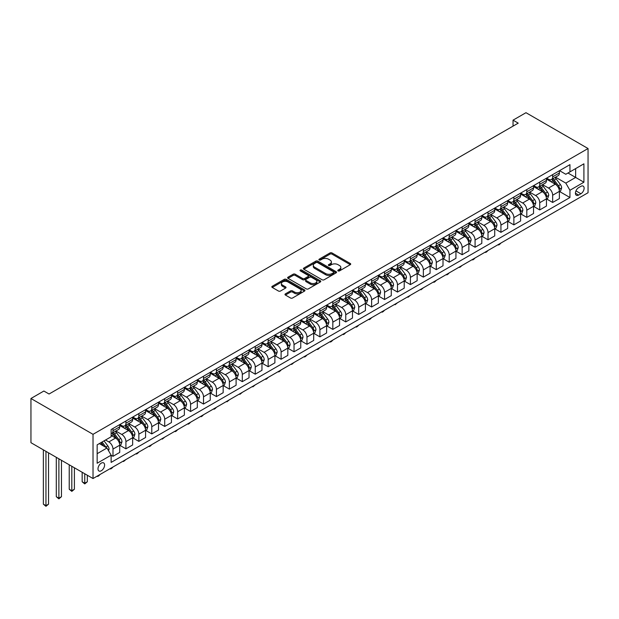 <?xml version="1.0" encoding="UTF-8"?>
<svg xmlns="http://www.w3.org/2000/svg" width="619" height="619" viewBox="0 0 619 619"><rect width="100%" height="100%" fill="white"/><g stroke="black" fill="none" stroke-linecap="round" stroke-linejoin="round"><path stroke-width="0.93" d="M338.082 270.905A1.006 0.58 0 0 0 339.506 270.905L350.292 264.669A1.439 0.828 0 0 0 350.718 264.089A1.439 0.828 0 0 0 350.292 263.501L332.016 252.947A1.439 0.828 0 0 0 329.981 252.947L319.195 259.175A1.006 0.58 0 0 0 318.901 259.585A1.006 0.58 0 0 0 319.195 259.995A1.006 0.58 0 0 0 320.619 259.995L322.012 259.191A4.596 2.654 0 0 1 328.511 259.191L330.035 260.073A4.596 2.654 0 0 1 331.382 261.945A4.596 2.654 0 0 1 330.035 263.826L328.635 264.63A1.006 0.58 0 0 0 328.341 265.04A1.006 0.58 0 0 0 328.635 265.45A1.006 0.58 0 0 0 330.059 265.45L331.459 264.646A4.596 2.654 0 0 1 337.959 264.646L339.475 265.52A4.596 2.654 0 0 1 340.821 267.4A4.596 2.654 0 0 1 339.475 269.273L338.082 270.077A1.006 0.58 0 0 0 337.788 270.495A1.006 0.58 0 0 0 338.082 270.905L338.082 270.077M101.299 470.765A4.681 2.7 120 0 0 104.356 466.641A4.681 2.7 120 0 0 103.636 462.888A4.681 2.7 120 0 0 101.299 463.12A4.681 2.7 120 0 0 98.243 467.244A4.681 2.7 120 0 0 98.955 470.997A4.681 2.7 120 0 0 101.299 470.765M285.405 293.87A1.439 0.828 0 0 0 284.988 294.458A1.439 0.828 0 0 0 285.405 295.039L290.535 298.002A1.439 0.828 0 0 0 292.563 298.002L304.548 291.085A1.439 0.828 0 0 0 304.966 290.497A1.439 0.828 0 0 0 304.548 289.909L286.264 279.362A1.439 0.828 0 0 0 284.237 279.362L272.252 286.28A1.439 0.828 0 0 0 271.834 286.86A1.439 0.828 0 0 0 272.252 287.448L278.449 291.023A1.439 0.828 0 0 0 280.477 291.023L285.607 288.067A1.439 0.828 0 0 0 286.032 287.479A1.439 0.828 0 0 0 285.607 286.891L282.535 285.119A3.838 2.221 0 0 1 281.413 283.548A3.838 2.221 0 0 1 283.781 281.498A3.838 2.221 0 0 1 287.967 281.985L300.006 288.934A3.838 2.221 0 0 1 301.128 290.497A3.838 2.221 0 0 1 298.753 292.547A3.838 2.221 0 0 1 294.567 292.067L292.563 290.907A1.439 0.828 0 0 0 290.535 290.907L285.405 293.87L285.405 295.039M588.05 148.529L525.98 112.697L513.043 120.156L518.219 123.142L49.056 394.017L43.879 391.03L30.95 398.497L93.02 434.329L588.05 148.529L588.05 192.733L93.02 478.533L93.02 434.329M322.112 279.773A1.439 0.828 0 0 0 324.147 279.773L336.125 272.847A1.439 0.828 0 0 0 336.55 272.267A1.439 0.828 0 0 0 336.125 271.679L317.849 261.125A1.439 0.828 0 0 0 315.822 261.125L303.836 268.042A1.439 0.828 0 0 0 303.418 268.631A1.439 0.828 0 0 0 303.836 269.219L322.112 279.773M300.733 271.122A1.006 0.58 0 0 1 301.755 271.261L301.755 270.07L320.34 280.794A1.439 0.828 0 0 1 320.758 281.382A1.439 0.828 0 0 1 320.34 281.97L308.355 288.887A1.439 0.828 0 0 1 306.32 288.887L288.044 278.333L288.044 277.157A1.439 0.828 0 0 0 287.626 277.745A1.439 0.828 0 0 0 288.044 278.333M288.044 277.157L293.174 274.202A1.439 0.828 0 0 1 295.201 274.202L302.614 278.48A1.439 0.828 0 0 0 304.649 278.48L308.053 276.515A1.439 0.828 0 0 0 308.471 275.927A1.439 0.828 0 0 0 308.053 275.347L300.331 270.89A1.006 0.58 0 0 1 300.037 270.48A1.006 0.58 0 0 1 300.656 269.938A1.006 0.58 0 0 1 301.755 270.07M580.908 186.342L578.633 187.65A4.534 2.615 120 0 0 575.67 191.65A4.534 2.615 120 0 0 576.366 195.287A4.534 2.615 120 0 0 578.633 195.062L580.908 193.747A4.534 2.615 120 0 0 583.872 189.747A4.534 2.615 120 0 0 583.183 186.118A4.534 2.615 120 0 0 580.908 186.342M559.545 170.658L565.805 174.272L569.944 171.881L569.944 164.654L111.126 429.555L111.126 436.782L97.16 444.844L97.16 463.244L111.126 455.174L111.126 462.408L569.944 197.507L569.944 190.281L565.805 183.116L555.522 177.173M569.944 171.881L583.91 163.818L583.91 182.218L569.944 190.281M30.95 398.497L30.95 442.693L93.02 478.533M513.043 120.156L513.043 126.129M567.979 173.018L575.639 177.436L575.639 168.6L583.91 163.818M565.805 183.116L575.639 177.436L583.91 182.218M97.16 453.681L106.986 448.009L99.334 443.591M111.126 455.236L112.991 456.311L112.991 449.084A5.85 3.381 -120 0 0 108.851 441.92L105.54 440.008M112.991 456.311L119.715 452.427L119.715 445.2A5.85 3.381 -120 0 0 115.575 438.035L111.126 435.466M119.869 445.355L125.92 448.845L125.92 441.618A5.85 3.381 -120 0 0 121.781 434.453L115.838 431.025M125.92 448.845L132.644 444.96L132.644 437.734A5.85 3.381 -120 0 0 128.504 430.569L119.715 425.493M132.799 437.888L138.849 441.378L138.849 434.151A5.85 3.381 -120 0 0 134.718 426.986L128.775 423.558M138.849 441.378L145.573 437.501L145.573 430.275A5.85 3.381 -120 0 0 141.442 423.102L132.644 418.026M145.736 430.422L151.787 433.911L151.787 426.684A5.85 3.381 -120 0 0 147.647 419.52L141.705 416.092M151.787 433.911L158.51 430.035L158.51 422.808A5.85 3.381 -120 0 0 154.371 415.635L145.573 410.559M158.665 422.955L164.716 426.445L164.716 419.218A5.85 3.381 -120 0 0 160.576 412.053L154.634 408.625M164.716 426.445L171.44 422.568L171.44 415.341A5.85 3.381 -120 0 0 167.3 408.169L158.51 403.093M171.595 415.488L177.645 418.986L177.645 411.759A5.85 3.381 -120 0 0 173.513 404.586L167.571 401.158M177.645 418.986L184.369 415.101L184.369 407.875A5.85 3.381 -120 0 0 180.237 400.702L171.44 395.626M184.524 408.022L190.582 411.519L190.582 404.292A5.85 3.381 -120 0 0 186.443 397.119L180.5 393.692M190.582 411.519L197.306 407.635L197.306 400.408A5.85 3.381 -120 0 0 193.167 393.235L184.369 388.159M197.461 400.555L203.512 404.052L203.512 396.825A5.85 3.381 -120 0 0 199.372 389.653L193.43 386.225M203.512 404.052L210.236 400.168L210.236 392.941A5.85 3.381 -120 0 0 206.096 385.776L197.306 380.693M210.39 393.088L216.441 396.586L216.441 389.359A5.85 3.381 -120 0 0 212.302 382.186L206.367 378.758M216.441 396.586L223.165 392.701L223.165 385.475A5.85 3.381 -120 0 0 219.033 378.31L210.236 373.234M223.32 385.622L229.378 389.119L229.378 381.892A5.85 3.381 -120 0 0 225.239 374.719L219.296 371.292M229.378 389.119L236.102 385.235L236.102 378.008A5.85 3.381 -120 0 0 231.963 370.843L223.165 365.767M236.257 378.155L242.308 381.652L242.308 374.425A5.85 3.381 -120 0 0 238.168 367.26L232.226 363.825M242.308 381.652L249.031 377.768L249.031 370.541A5.85 3.381 -120 0 0 244.892 363.376L236.102 358.3M249.186 370.688L255.237 374.186L255.237 366.959A5.85 3.381 -120 0 0 251.097 359.794L245.155 356.358M255.237 374.186L261.961 370.301L261.961 363.074A5.85 3.381 -120 0 0 257.821 355.91L249.031 350.834M262.116 363.229L268.166 366.719L268.166 359.492A5.85 3.381 -120 0 0 264.034 352.327L258.092 348.892M268.166 366.719L274.898 362.835L274.898 355.608A5.85 3.381 -120 0 0 270.758 348.443L261.961 343.367M275.053 355.763L281.103 359.252L281.103 352.025A5.85 3.381 -120 0 0 276.964 344.86L271.021 341.425M281.103 359.252L287.827 355.368L287.827 348.141A5.85 3.381 -120 0 0 283.688 340.976L274.898 335.9M287.982 348.296L294.033 351.785L294.033 344.559A5.85 3.381 -120 0 0 289.893 337.394L283.951 333.966M294.033 351.785L300.757 347.909L300.757 340.674A5.85 3.381 -120 0 0 296.617 333.509L287.827 328.434M300.911 340.829L306.962 344.319L306.962 337.092A5.85 3.381 -120 0 0 302.83 329.927L296.888 326.499M306.962 344.319L313.694 340.442L313.694 333.215A5.85 3.381 -120 0 0 309.554 326.043L300.757 320.967M313.848 333.362L319.899 336.852L319.899 329.625A5.85 3.381 -120 0 0 315.76 322.46L309.817 319.033M319.899 336.852L326.623 332.976L326.623 325.749A5.85 3.381 -120 0 0 322.484 318.576L313.694 313.5M326.778 325.896L332.829 329.393L332.829 322.159A5.85 3.381 -120 0 0 328.689 314.994L322.747 311.566M332.829 329.393L339.552 325.509L339.552 318.282A5.85 3.381 -120 0 0 335.413 311.109L326.623 306.034M339.707 318.429L345.758 321.926L345.758 314.7A5.85 3.381 -120 0 0 341.626 307.527L335.684 304.099M345.758 321.926L352.482 318.042L352.482 310.815A5.85 3.381 -120 0 0 348.35 303.643L339.552 298.567M352.637 310.962L358.695 314.46L358.695 307.233A5.85 3.381 -120 0 0 354.555 300.06L348.613 296.633M358.695 314.46L365.419 310.576L365.419 303.349A5.85 3.381 -120 0 0 361.279 296.184L352.482 291.1M365.574 303.496L371.624 306.993L371.624 299.766A5.85 3.381 -120 0 0 367.485 292.594L361.542 289.166M371.624 306.993L378.348 303.109L378.348 295.882A5.85 3.381 -120 0 0 374.209 288.717L365.419 283.634M378.503 296.029L384.554 299.526L384.554 292.3A5.85 3.381 -120 0 0 380.414 285.127L374.48 281.699M384.554 299.526L391.278 295.642L391.278 288.415A5.85 3.381 -120 0 0 387.146 281.25L378.348 276.175M391.432 288.562L397.491 292.06L397.491 284.833A5.85 3.381 -120 0 0 393.351 277.668L387.409 274.232M397.491 292.06L404.215 288.175L404.215 280.949A5.85 3.381 -120 0 0 400.075 273.784L391.278 268.708M404.369 281.096L410.42 284.593L410.42 277.366A5.85 3.381 -120 0 0 406.281 270.201L400.338 266.766M410.42 284.593L417.144 280.709L417.144 273.482A5.85 3.381 -120 0 0 413.005 266.317L404.215 261.241M417.299 273.629L423.35 277.126L423.35 269.899A5.85 3.381 -120 0 0 419.21 262.735L413.268 259.299M423.35 277.126L430.073 273.242L430.073 266.015A5.85 3.381 -120 0 0 425.934 258.85L417.144 253.775M430.228 266.17L436.287 269.66L436.287 262.433A5.85 3.381 -120 0 0 432.147 255.268L426.205 251.832M436.287 269.66L443.011 265.775L443.011 258.549A5.85 3.381 -120 0 0 438.871 251.384L430.073 246.308M443.165 258.703L449.216 262.193L449.216 254.966A5.85 3.381 -120 0 0 445.076 247.801L439.134 244.366M449.216 262.193L455.94 258.309L455.94 251.082A5.85 3.381 -120 0 0 451.8 243.917L443.011 238.841M456.095 251.237L462.145 254.726L462.145 247.499A5.85 3.381 -120 0 0 458.006 240.334L452.063 236.907M462.145 254.726L468.869 250.85L468.869 243.615A5.85 3.381 -120 0 0 464.73 236.45L455.94 231.374M469.024 243.77L475.075 247.26L475.075 240.033A5.85 3.381 -120 0 0 470.943 232.868L465.001 229.44M475.075 247.26L481.806 243.383L481.806 236.156A5.85 3.381 -120 0 0 477.667 228.984L468.869 223.908M481.961 236.303L488.012 239.793L488.012 232.566A5.85 3.381 -120 0 0 483.872 225.401L477.93 221.973M488.012 239.793L494.736 235.916L494.736 228.69A5.85 3.381 -120 0 0 490.596 221.517L481.806 216.441M494.891 228.837L500.941 232.334L500.941 225.099A5.85 3.381 -120 0 0 496.802 217.934L490.859 214.507M500.941 232.334L507.665 228.45L507.665 221.223A5.85 3.381 -120 0 0 503.526 214.05L494.736 208.974M507.82 221.37L513.871 224.867L513.871 217.64A5.85 3.381 -120 0 0 509.739 210.468L503.796 207.04M513.871 224.867L520.594 220.983L520.594 213.756A5.85 3.381 -120 0 0 516.463 206.584L507.665 201.508M520.757 213.903L526.808 217.401L526.808 210.174A5.85 3.381 -120 0 0 522.668 203.001L516.726 199.573M526.808 217.401L533.532 213.516L533.532 206.289A5.85 3.381 -120 0 0 529.392 199.125L520.594 194.041M533.686 206.437L539.737 209.934L539.737 202.707A5.85 3.381 -120 0 0 535.597 195.534L529.655 192.107M539.737 209.934L546.461 206.05L546.461 198.823A5.85 3.381 -120 0 0 542.321 191.658L533.532 186.574M546.616 198.97L552.666 202.467L552.666 195.24A5.85 3.381 -120 0 0 548.527 188.068L542.592 184.64M552.666 202.467L559.39 198.583L559.39 191.356A5.85 3.381 -120 0 0 555.258 184.191L546.461 179.115M546.616 178.125L548.527 179.231A5.85 3.381 -120 0 0 551.459 179.518A5.85 3.381 -120 0 0 552.666 176.841L552.666 174.635M533.686 185.592L535.597 186.698A5.85 3.381 -120 0 0 538.522 186.984A5.85 3.381 -120 0 0 539.737 184.307L539.737 182.094M520.749 193.058L522.668 194.165A5.85 3.381 -120 0 0 525.593 194.451A5.85 3.381 -120 0 0 526.808 191.774L526.808 189.561M507.82 200.525L509.739 201.632A5.85 3.381 -120 0 0 512.664 201.918A5.85 3.381 -120 0 0 513.871 199.241L513.871 197.028M494.891 207.992L496.802 209.098A5.85 3.381 -120 0 0 499.726 209.384A5.85 3.381 -120 0 0 500.941 206.707L500.941 204.494M481.961 215.458L483.872 216.565A5.85 3.381 -120 0 0 486.797 216.851A5.85 3.381 -120 0 0 488.012 214.174L488.012 211.961M469.024 222.925L470.943 224.024A5.85 3.381 -120 0 0 473.868 224.318A5.85 3.381 -120 0 0 475.075 221.641L475.075 219.428M456.095 230.392L458.006 231.491A5.85 3.381 -120 0 0 460.931 231.785A5.85 3.381 -120 0 0 462.145 229.107L462.145 226.894M443.165 237.858L445.076 238.957A5.85 3.381 -120 0 0 448.001 239.251A5.85 3.381 -120 0 0 449.216 236.574L449.216 234.361M430.228 245.317L432.147 246.424A5.85 3.381 -120 0 0 435.072 246.718A5.85 3.381 -120 0 0 436.287 244.033L436.287 241.828M417.299 252.784L419.21 253.891A5.85 3.381 -120 0 0 422.143 254.185A5.85 3.381 -120 0 0 423.35 251.5L423.35 249.295M404.369 260.251L406.281 261.357A5.85 3.381 -120 0 0 409.205 261.651A5.85 3.381 -120 0 0 410.42 258.966L410.42 256.761M391.432 267.718L393.351 268.824A5.85 3.381 -120 0 0 396.276 269.11A5.85 3.381 -120 0 0 397.491 266.433L397.491 264.228M378.503 275.184L380.414 276.291A5.85 3.381 -120 0 0 383.347 276.577A5.85 3.381 -120 0 0 384.554 273.9L384.554 271.695M365.574 282.651L367.485 283.757A5.85 3.381 -120 0 0 370.41 284.044A5.85 3.381 -120 0 0 371.624 281.366L371.624 279.154M352.637 290.118L354.555 291.224A5.85 3.381 -120 0 0 357.48 291.51A5.85 3.381 -120 0 0 358.695 288.833L358.695 286.62M339.707 297.584L341.626 298.691A5.85 3.381 -120 0 0 344.551 298.977A5.85 3.381 -120 0 0 345.758 296.3L345.758 294.087M326.778 305.051L328.689 306.157A5.85 3.381 -120 0 0 331.614 306.444A5.85 3.381 -120 0 0 332.829 303.767L332.829 301.554M313.848 312.518L315.76 313.624A5.85 3.381 -120 0 0 318.684 313.91A5.85 3.381 -120 0 0 319.899 311.233L319.899 309.02M300.911 319.984L302.83 321.083A5.85 3.381 -120 0 0 305.755 321.377A5.85 3.381 -120 0 0 306.962 318.7L306.962 316.487M287.982 327.451L289.893 328.55A5.85 3.381 -120 0 0 292.818 328.844A5.85 3.381 -120 0 0 294.033 326.167L294.033 323.954M275.053 334.91L276.964 336.016A5.85 3.381 -120 0 0 279.889 336.31A5.85 3.381 -120 0 0 281.103 333.633L281.103 331.42M262.116 342.377L264.034 343.483A5.85 3.381 -120 0 0 266.959 343.777A5.85 3.381 -120 0 0 268.166 341.092L268.166 338.887M249.186 349.843L251.097 350.95A5.85 3.381 -120 0 0 254.03 351.244A5.85 3.381 -120 0 0 255.237 348.559L255.237 346.354M236.257 357.31L238.168 358.416A5.85 3.381 -120 0 0 241.093 358.711A5.85 3.381 -120 0 0 242.308 356.026L242.308 353.82M223.32 364.777L225.239 365.883A5.85 3.381 -120 0 0 228.163 366.169A5.85 3.381 -120 0 0 229.378 363.492L229.378 361.287M210.39 372.243L212.302 373.35A5.85 3.381 -120 0 0 215.234 373.636A5.85 3.381 -120 0 0 216.441 370.959L216.441 368.754M197.461 379.71L199.372 380.817A5.85 3.381 -120 0 0 202.297 381.103A5.85 3.381 -120 0 0 203.512 378.426L203.512 376.213M184.524 387.177L186.443 388.283A5.85 3.381 -120 0 0 189.368 388.57A5.85 3.381 -120 0 0 190.582 385.892L190.582 383.679M171.595 394.643L173.513 395.75A5.85 3.381 -120 0 0 176.438 396.036A5.85 3.381 -120 0 0 177.645 393.359L177.645 391.146M158.665 402.11L160.576 403.217A5.85 3.381 -120 0 0 163.501 403.503A5.85 3.381 -120 0 0 164.716 400.826L164.716 398.613M145.736 409.577L147.647 410.683A5.85 3.381 -120 0 0 150.572 410.97A5.85 3.381 -120 0 0 151.787 408.292L151.787 406.079M132.799 417.044L134.718 418.142A5.85 3.381 -120 0 0 137.642 418.436A5.85 3.381 -120 0 0 138.849 415.759L138.849 413.546M119.869 424.51L121.781 425.609A5.85 3.381 -120 0 0 124.705 425.903A5.85 3.381 -120 0 0 125.92 423.226L125.92 421.013M559.545 191.503L569.944 197.507M551.459 179.518L558.183 175.641A5.85 3.381 -120 0 0 559.39 172.956L559.39 170.751M538.522 186.984L545.246 183.108A5.85 3.381 -120 0 0 546.461 180.423L546.461 178.218M525.593 194.451L532.317 190.575A5.85 3.381 -120 0 0 533.532 187.89L533.532 185.685M512.664 201.918L519.387 198.034A5.85 3.381 -120 0 0 520.594 195.356L520.594 193.151M499.726 209.384L506.45 205.5A5.85 3.381 -120 0 0 507.665 202.823L507.665 200.61M486.797 216.851L493.521 212.967A5.85 3.381 -120 0 0 494.736 210.29L494.736 208.077M473.868 224.318L480.592 220.434A5.85 3.381 -120 0 0 481.806 217.756L481.806 215.544M460.931 231.785L467.662 227.9A5.85 3.381 -120 0 0 468.869 225.223L468.869 223.01M448.001 239.251L454.725 235.367A5.85 3.381 -120 0 0 455.94 232.69L455.94 230.477M435.072 246.718L441.796 242.834A5.85 3.381 -120 0 0 443.011 240.157L443.011 237.944M422.143 254.185L428.866 250.3A5.85 3.381 -120 0 0 430.073 247.623L430.073 245.41M409.205 261.651L415.929 257.767A5.85 3.381 -120 0 0 417.144 255.09L417.144 252.877M396.276 269.11L403 265.234A5.85 3.381 -120 0 0 404.215 262.549L404.215 260.344M383.347 276.577L390.071 272.7A5.85 3.381 -120 0 0 391.278 270.016L391.278 267.81M370.41 284.044L377.133 280.167A5.85 3.381 -120 0 0 378.348 277.482L378.348 275.277M357.48 291.51L364.204 287.626A5.85 3.381 -120 0 0 365.419 284.949L365.419 282.744M344.551 298.977L351.275 295.093A5.85 3.381 -120 0 0 352.482 292.416L352.482 290.21M331.614 306.444L338.338 302.559A5.85 3.381 -120 0 0 339.552 299.882L339.552 297.669M318.684 313.91L325.408 310.026A5.85 3.381 -120 0 0 326.623 307.349L326.623 305.136M305.755 321.377L312.479 317.493A5.85 3.381 -120 0 0 313.694 314.816L313.694 312.603M292.818 328.844L299.55 324.96A5.85 3.381 -120 0 0 300.757 322.282L300.757 320.069M279.889 336.31L286.612 332.426A5.85 3.381 -120 0 0 287.827 329.749L287.827 327.536M266.959 343.777L273.683 339.893A5.85 3.381 -120 0 0 274.898 337.216L274.898 335.003M254.03 351.244L260.754 347.36A5.85 3.381 -120 0 0 261.961 344.682L261.961 342.469M241.093 358.711L247.817 354.826A5.85 3.381 -120 0 0 249.031 352.149L249.031 349.936M228.163 366.169L234.887 362.293A5.85 3.381 -120 0 0 236.102 359.608L236.102 357.403M215.234 373.636L221.958 369.76A5.85 3.381 -120 0 0 223.165 367.075L223.165 364.87M202.297 381.103L209.021 377.226A5.85 3.381 -120 0 0 210.236 374.541L210.236 372.336M189.368 388.57L196.091 384.685A5.85 3.381 -120 0 0 197.306 382.008L197.306 379.803M176.438 396.036L183.162 392.152A5.85 3.381 -120 0 0 184.369 389.475L184.369 387.27M163.501 403.503L170.225 399.619A5.85 3.381 -120 0 0 171.44 396.941L171.44 394.729M150.572 410.97L157.296 407.085A5.85 3.381 -120 0 0 158.51 404.408L158.51 402.195M137.642 418.436L144.366 414.552A5.85 3.381 -120 0 0 145.573 411.875L145.573 409.662M124.705 425.903L131.437 422.019A5.85 3.381 -120 0 0 132.644 419.342L132.644 417.129M111.126 433.602A5.85 3.381 -120 0 0 111.776 433.37L118.5 429.485A5.85 3.381 -120 0 0 119.715 426.808L119.715 424.595M111.776 433.37A5.85 3.381 -120 0 0 112.991 430.692L112.991 428.48M106.986 448.009L111.126 455.174M338.485 271.045L339.475 270.472A4.596 2.654 0 0 0 340.821 268.592L340.821 267.4M331.382 261.945L331.382 263.145A4.596 2.654 0 0 1 330.035 265.017L329.037 265.59M350.277 264.684L332.016 254.138A1.439 0.828 0 0 0 329.981 254.138L319.597 260.142M336.125 271.679L336.125 272.847L317.849 262.317A1.439 0.828 0 0 0 315.822 262.317L303.852 269.226L303.836 268.042M333.587 272.677A1.006 0.58 0 0 0 333.881 272.267A1.006 0.58 0 0 0 333.587 271.857L317.547 262.595A1.006 0.58 0 0 0 316.123 262.595L314.653 263.439A4.596 2.654 0 0 0 313.307 265.319A4.596 2.654 0 0 0 314.653 267.191L325.617 273.528A4.596 2.654 0 0 0 332.117 273.528L333.587 272.677L333.587 273.869A1.006 0.58 0 0 0 333.881 273.459L333.881 272.267M313.307 265.319L313.307 266.51A4.596 2.654 0 0 0 314.653 268.391L314.653 267.191M333.587 273.869L332.117 274.72A4.596 2.654 0 0 1 325.617 274.72L314.653 268.391M288.067 278.341L293.174 275.393L293.174 274.202M308.471 275.927L308.471 277.126A1.439 0.828 0 0 1 308.053 277.707L304.649 279.672A1.439 0.828 0 0 1 302.614 279.672L295.201 275.393A1.439 0.828 0 0 0 293.174 275.393M301.755 271.261L320.317 281.978M310.312 282.922A3.838 2.221 0 0 0 314.498 283.401A3.838 2.221 0 0 0 316.866 281.351A3.838 2.221 0 0 0 315.744 279.78L311.504 277.335A1.439 0.828 0 0 0 309.469 277.335L306.072 279.301A1.439 0.828 0 0 0 305.647 279.889A1.439 0.828 0 0 0 306.072 280.477L310.312 282.922L310.312 284.113A3.838 2.221 0 0 0 314.498 284.593A3.838 2.221 0 0 0 316.866 282.55L316.866 281.351M305.647 279.889L305.647 281.08A1.439 0.828 0 0 0 306.072 281.668L306.072 280.477M310.312 284.113L306.072 281.668M301.128 290.497L301.128 291.696A3.838 2.221 0 0 1 298.753 293.739A3.838 2.221 0 0 1 294.567 293.259L292.563 292.106A1.439 0.828 0 0 0 290.535 292.106L285.421 295.054M281.413 283.548L281.413 284.748A3.838 2.221 0 0 0 282.535 286.311L282.535 285.119M285.607 286.891L285.607 288.067L282.535 286.311M304.525 291.092L286.264 280.554A1.439 0.828 0 0 0 284.237 280.554L272.275 287.464M559.39 191.596L560.636 190.876L561.665 187.89A3.876 2.236 -120 0 0 560.435 184.594L556.202 178.945A11.196 6.461 -120 0 0 554.98 177.483M550.778 181.607A11.196 6.461 -120 0 0 548.488 179.208M559.042 189.221L559.576 188.06A3.876 2.236 -120 0 0 558.47 185.723L554.237 180.083A11.196 6.461 -120 0 0 553.015 178.62M551.978 179.224A9.293 5.362 60 0 1 553.502 180.957L557.077 185.731M551.777 179.34A11.196 6.461 60 0 1 552.999 180.802L555.808 184.547M501.011 242.981L499.595 244.397L498.566 244.992L498.047 244.698M498.566 244.397L498.566 244.992M546.461 199.063L547.707 198.343L548.736 195.356A3.876 2.236 -120 0 0 547.498 192.06L543.273 186.412A11.196 6.461 -120 0 0 542.051 184.949M537.849 189.074A11.196 6.461 -120 0 0 535.559 186.675M546.105 196.687L546.647 195.527A3.876 2.236 -120 0 0 545.532 193.19L541.308 187.549A11.196 6.461 -120 0 0 540.085 186.087M539.041 186.69A9.293 5.362 60 0 1 540.573 188.424L544.147 193.198M538.847 186.806A11.196 6.461 60 0 1 540.062 188.269L542.878 192.014M488.082 250.447L486.666 251.863L485.629 252.459L485.11 252.157M485.629 251.863L485.629 252.459M533.532 206.529L534.77 205.81L535.806 202.823A3.876 2.236 -120 0 0 534.568 199.519L530.344 193.879A11.196 6.461 -120 0 0 529.121 192.416M524.912 196.54A11.196 6.461 -120 0 0 522.622 194.142M533.176 204.154L533.71 202.986A3.876 2.236 -120 0 0 532.603 200.657L528.378 195.016A11.196 6.461 -120 0 0 527.156 193.554M526.111 194.157A9.293 5.362 60 0 1 527.636 195.89L531.218 200.664M525.91 194.265A11.196 6.461 60 0 1 527.133 195.728L529.941 199.48M475.144 257.914L473.736 259.33L472.699 259.926L472.181 259.624M472.699 259.33L472.699 259.926M520.594 213.996L521.84 213.276L522.877 210.29A3.876 2.236 -120 0 0 521.639 206.986L517.407 201.345A11.196 6.461 -120 0 0 516.184 199.883M511.983 203.999A11.196 6.461 -120 0 0 509.692 201.608M520.246 211.621L520.78 210.452A3.876 2.236 -120 0 0 519.674 208.123L515.441 202.483A11.196 6.461 -120 0 0 514.219 201.02M513.182 201.616A9.293 5.362 60 0 1 514.706 203.357L518.281 208.131M512.981 201.732A11.196 6.461 60 0 1 514.203 203.194L517.012 206.947M462.215 265.381L459.77 267.393L459.252 267.091M459.77 266.797L459.77 267.393M507.665 221.463L508.911 220.743L509.94 217.756A3.876 2.236 -120 0 0 508.702 214.453L504.477 208.812A11.196 6.461 -120 0 0 503.255 207.35M499.053 211.466A11.196 6.461 -120 0 0 496.763 209.067M507.309 219.087L507.851 217.919A3.876 2.236 -120 0 0 506.737 215.59L502.512 209.949A11.196 6.461 -120 0 0 501.289 208.487M500.253 209.083A9.293 5.362 60 0 1 501.777 210.816L505.352 215.598M500.051 209.199A11.196 6.461 60 0 1 501.274 210.661L504.083 214.414M449.286 272.847L447.87 274.263L446.833 274.859L446.314 274.557M446.833 274.263L446.833 274.859M494.736 228.929L495.974 228.21L497.011 225.223A3.876 2.236 -120 0 0 495.773 221.919L491.548 216.279A11.196 6.461 -120 0 0 490.325 214.816M486.124 218.933A11.196 6.461 -120 0 0 483.826 216.534M494.38 226.554L494.914 225.386A3.876 2.236 -120 0 0 493.807 223.057L489.583 217.416A11.196 6.461 -120 0 0 488.36 215.954M487.315 216.549A9.293 5.362 60 0 1 488.84 218.283L492.422 223.064M487.114 216.665A11.196 6.461 60 0 1 488.337 218.128L491.146 221.881M436.349 280.314L434.94 281.73L433.904 282.326L433.385 282.024M433.904 281.722L433.904 282.326M481.806 236.388L483.044 235.677L484.081 232.69A3.876 2.236 -120 0 0 482.843 229.386L478.611 223.745A11.196 6.461 -120 0 0 477.396 222.283M473.187 226.399A11.196 6.461 -120 0 0 470.897 224.001M481.45 234.021L481.984 232.852A3.876 2.236 -120 0 0 480.878 230.523L476.645 224.883A11.196 6.461 -120 0 0 475.431 223.413M474.386 224.016A9.293 5.362 60 0 1 475.91 225.749L479.485 230.523M474.185 224.132A11.196 6.461 60 0 1 475.407 225.595L478.216 229.347M423.419 287.781L420.974 289.793L420.456 289.491M420.974 289.189L420.974 289.793M468.869 243.855L470.115 243.143L471.144 240.157A3.876 2.236 -120 0 0 469.906 236.853L465.681 231.212A11.196 6.461 -120 0 0 464.459 229.75M460.257 233.866A11.196 6.461 -120 0 0 457.967 231.467M468.521 241.48L469.055 240.319A3.876 2.236 -120 0 0 467.941 237.99L463.716 232.342A11.196 6.461 -120 0 0 462.494 230.879M461.457 231.483A9.293 5.362 60 0 1 462.981 233.216L466.556 237.99M461.256 231.599A11.196 6.461 60 0 1 462.478 233.061L465.287 236.814M410.49 295.248L408.037 297.259L407.519 296.958M408.037 296.656L408.037 297.259M455.94 251.322L457.178 250.61L458.215 247.623A3.876 2.236 -120 0 0 456.977 244.319L452.752 238.679A11.196 6.461 -120 0 0 451.53 237.216M447.328 241.333A11.196 6.461 -120 0 0 445.03 238.934M455.584 248.946L456.118 247.786A3.876 2.236 -120 0 0 455.011 245.457L450.787 239.808A11.196 6.461 -120 0 0 449.564 238.346M448.52 238.949A9.293 5.362 60 0 1 450.044 240.683L453.626 245.457M448.318 239.066A11.196 6.461 60 0 1 449.541 240.528L452.35 244.281M397.553 302.714L395.108 304.726L394.589 304.424M395.108 304.122L395.108 304.726M443.011 258.788L444.249 258.077L445.285 255.09A3.876 2.236 -120 0 0 444.047 251.786L439.815 246.145A11.196 6.461 -120 0 0 438.6 244.683M434.391 248.799A11.196 6.461 -120 0 0 432.101 246.401M442.655 256.413L443.189 255.252A3.876 2.236 -120 0 0 442.082 252.923L437.85 247.275A11.196 6.461 -120 0 0 436.635 245.813M435.59 246.416A9.293 5.362 60 0 1 437.115 248.149L440.689 252.923M435.389 246.532A11.196 6.461 60 0 1 436.612 247.995L439.42 251.747M384.623 310.173L383.207 311.589L382.178 312.185L381.66 311.891M382.178 311.589L382.178 312.185M430.073 266.255L431.319 265.536L432.348 262.549A3.876 2.236 -120 0 0 431.11 259.253L426.886 253.612A11.196 6.461 -120 0 0 425.663 252.15M421.462 256.266A11.196 6.461 -120 0 0 419.171 253.867M429.725 263.88L430.259 262.719A3.876 2.236 -120 0 0 429.145 260.382L424.92 254.742A11.196 6.461 -120 0 0 423.698 253.279M422.661 253.883A9.293 5.362 60 0 1 424.185 255.616L427.76 260.39M422.46 253.999A11.196 6.461 60 0 1 423.682 255.461L426.491 259.214M371.694 317.64L370.278 319.056L369.241 319.652L368.723 319.358M369.241 319.056L369.241 319.652M417.144 273.722L418.382 273.002L419.419 270.016A3.876 2.236 -120 0 0 418.181 266.719L413.956 261.071A11.196 6.461 -120 0 0 412.734 259.609M408.532 263.733A11.196 6.461 -120 0 0 406.242 261.334M416.788 271.346L417.33 270.186A3.876 2.236 -120 0 0 416.216 267.849L411.991 262.208A11.196 6.461 -120 0 0 410.768 260.746M409.724 261.35A9.293 5.362 60 0 1 411.248 263.083L414.831 267.857M409.53 261.466A11.196 6.461 60 0 1 410.745 262.928L413.562 266.681M358.765 325.107L357.349 326.523L356.312 327.118L355.793 326.824M356.312 326.523L356.312 327.118M404.215 281.188L405.453 280.469L406.49 277.482A3.876 2.236 -120 0 0 405.252 274.186L401.027 268.538A11.196 6.461 -120 0 0 399.804 267.075M395.595 271.199A11.196 6.461 -120 0 0 393.305 268.801M403.859 278.813L404.393 277.652A3.876 2.236 -120 0 0 403.286 275.316L399.062 269.675A11.196 6.461 -120 0 0 397.839 268.213M396.794 268.816A9.293 5.362 60 0 1 398.319 270.549L401.893 275.323M396.593 268.932A11.196 6.461 60 0 1 397.816 270.395L400.625 274.147M345.828 332.573L344.419 333.989L343.383 334.585L342.864 334.291M343.383 333.989L343.383 334.585M391.278 288.655L392.523 287.936L393.552 284.949A3.876 2.236 -120 0 0 392.322 281.653L388.09 276.004A11.196 6.461 -120 0 0 386.867 274.542M382.666 278.666A11.196 6.461 -120 0 0 380.376 276.267M390.929 286.28L391.463 285.119A3.876 2.236 -120 0 0 390.357 282.782L386.124 277.142A11.196 6.461 -120 0 0 384.902 275.679M383.865 276.283A9.293 5.362 60 0 1 385.389 278.016L388.964 282.79M383.664 276.399A11.196 6.461 60 0 1 384.886 277.861L387.695 281.606M332.898 340.04L331.482 341.456L330.453 342.052L329.935 341.758M330.453 341.456L330.453 342.052M378.348 296.122L379.586 295.402L380.623 292.416A3.876 2.236 -120 0 0 379.385 289.112L375.16 283.471A11.196 6.461 -120 0 0 373.938 282.009M369.736 286.133A11.196 6.461 -120 0 0 367.446 283.734M377.992 293.746L378.534 292.586A3.876 2.236 -120 0 0 377.42 290.249L373.195 284.608A11.196 6.461 -120 0 0 371.973 283.146M370.928 283.75A9.293 5.362 60 0 1 372.46 285.483L376.035 290.257M370.735 283.858A11.196 6.461 60 0 1 371.949 285.328L374.766 289.073M319.969 347.507L318.553 348.923L317.516 349.518L316.998 349.217M317.516 348.923L317.516 349.518M365.419 303.589L366.657 302.869L367.694 299.882A3.876 2.236 -120 0 0 366.456 296.578L362.231 290.938A11.196 6.461 -120 0 0 361.009 289.475M356.799 293.599A11.196 6.461 -120 0 0 354.509 291.201M365.063 301.213L365.597 300.045A3.876 2.236 -120 0 0 364.49 297.716L360.266 292.075A11.196 6.461 -120 0 0 359.043 290.613M357.999 291.209A9.293 5.362 60 0 1 359.523 292.949L363.105 297.724M357.797 291.325A11.196 6.461 60 0 1 359.02 292.787L361.829 296.54M307.032 354.973L305.624 356.389L304.587 356.985L304.068 356.683M304.587 356.389L304.587 356.985M352.482 311.055L353.728 310.336L354.764 307.349A3.876 2.236 -120 0 0 353.526 304.045L349.294 298.404A11.196 6.461 -120 0 0 348.071 296.942M343.87 301.058A11.196 6.461 -120 0 0 341.58 298.668M352.134 308.68L352.668 307.511A3.876 2.236 -120 0 0 351.561 305.182L347.329 299.542A11.196 6.461 -120 0 0 346.106 298.079M345.069 298.675A9.293 5.362 60 0 1 346.594 300.408L350.168 305.19M344.868 298.791A11.196 6.461 60 0 1 346.091 300.254L348.899 304.006M294.102 362.44L291.657 364.452L291.139 364.15M291.657 363.856L291.657 364.452M339.552 318.522L340.798 317.802L341.827 314.816A3.876 2.236 -120 0 0 340.589 311.512L336.365 305.871A11.196 6.461 -120 0 0 335.142 304.409M330.941 308.525A11.196 6.461 -120 0 0 328.65 306.126M339.197 316.147L339.738 314.978A3.876 2.236 -120 0 0 338.624 312.649L334.399 307.009A11.196 6.461 -120 0 0 333.177 305.546M332.14 306.142A9.293 5.362 60 0 1 333.664 307.875L337.239 312.657M331.939 306.258A11.196 6.461 60 0 1 333.161 307.72L335.97 311.473M281.173 369.907L279.757 371.323L278.72 371.918L278.202 371.617M278.72 371.323L278.72 371.918M326.623 325.981L327.861 325.269L328.898 322.282A3.876 2.236 -120 0 0 327.66 318.978L323.435 313.338A11.196 6.461 -120 0 0 322.213 311.875M318.011 315.992A11.196 6.461 -120 0 0 315.713 313.593M326.267 323.613L326.801 322.445A3.876 2.236 -120 0 0 325.695 320.116L321.47 314.475A11.196 6.461 -120 0 0 320.247 313.013M319.203 313.609A9.293 5.362 60 0 1 320.727 315.342L324.31 320.116M319.002 313.725A11.196 6.461 60 0 1 320.224 315.187L323.033 318.94M268.236 377.373L266.828 378.789L265.791 379.385L265.272 379.083M265.791 378.782L265.791 379.385M313.694 333.448L314.932 332.736L315.969 329.749A3.876 2.236 -120 0 0 314.731 326.445L310.498 320.804A11.196 6.461 -120 0 0 309.283 319.342M305.074 323.458A11.196 6.461 -120 0 0 302.784 321.06M313.338 331.08L313.872 329.912A3.876 2.236 -120 0 0 312.765 327.583L308.533 321.934A11.196 6.461 -120 0 0 307.318 320.472M306.273 321.075A9.293 5.362 60 0 1 307.798 322.809L311.372 327.583M306.072 321.191A11.196 6.461 60 0 1 307.295 322.654L310.104 326.406M255.307 384.84L252.862 386.852L252.343 386.55M252.862 386.248L252.862 386.852M300.757 340.914L302.002 340.202L303.031 337.216A3.876 2.236 -120 0 0 301.793 333.912L297.569 328.271A11.196 6.461 -120 0 0 296.346 326.809M292.145 330.925A11.196 6.461 -120 0 0 289.854 328.527M300.408 338.539L300.942 337.378A3.876 2.236 -120 0 0 299.828 335.049L295.603 329.401A11.196 6.461 -120 0 0 294.381 327.938M293.344 328.542A9.293 5.362 60 0 1 294.868 330.275L298.443 335.049M293.143 328.658A11.196 6.461 60 0 1 294.365 330.12L297.174 333.873M242.377 392.307L239.924 394.318L239.406 394.017M239.924 393.715L239.924 394.318M287.827 348.381L289.065 347.669L290.102 344.682A3.876 2.236 -120 0 0 288.864 341.379L284.639 335.738A11.196 6.461 -120 0 0 283.417 334.275M279.215 338.392A11.196 6.461 -120 0 0 276.917 335.993M287.471 346.006L288.005 344.845A3.876 2.236 -120 0 0 286.899 342.516L282.674 336.868A11.196 6.461 -120 0 0 281.452 335.405M280.407 336.009A9.293 5.362 60 0 1 281.931 337.742L285.514 342.516M280.206 336.125A11.196 6.461 60 0 1 281.428 337.587L284.237 341.34M229.44 399.773L226.995 401.785L226.477 401.483M226.995 401.182L226.995 401.785M274.898 355.848L276.136 355.136L277.173 352.149A3.876 2.236 -120 0 0 275.935 348.845L271.702 343.205A11.196 6.461 -120 0 0 270.488 341.742M266.278 345.859A11.196 6.461 -120 0 0 263.988 343.46M274.542 353.472L275.076 352.312A3.876 2.236 -120 0 0 273.969 349.983L269.737 344.334A11.196 6.461 -120 0 0 268.522 342.872M267.478 343.475A9.293 5.362 60 0 1 269.002 345.209L272.577 349.983M267.276 343.591A11.196 6.461 60 0 1 268.499 345.054L271.308 348.807M216.511 407.232L215.095 408.648L214.066 409.244L213.547 408.95M214.066 408.648L214.066 409.244M261.961 363.314L263.207 362.595L264.236 359.608A3.876 2.236 -120 0 0 262.998 356.312L258.773 350.671A11.196 6.461 -120 0 0 257.55 349.201M253.349 353.325A11.196 6.461 -120 0 0 251.059 350.927M261.613 360.939L262.147 359.778A3.876 2.236 -120 0 0 261.032 357.442L256.808 351.801A11.196 6.461 -120 0 0 255.585 350.339M254.548 350.942A9.293 5.362 60 0 1 256.073 352.675L259.647 357.449M254.347 351.058A11.196 6.461 60 0 1 255.57 352.521L258.378 356.273M203.581 414.699L202.165 416.115L201.129 416.711L200.61 416.417M201.129 416.115L201.129 416.711M249.031 370.781L250.269 370.061L251.306 367.075A3.876 2.236 -120 0 0 250.068 363.779L245.844 358.13A11.196 6.461 -120 0 0 244.621 356.668M240.42 360.792A11.196 6.461 -120 0 0 238.129 358.393M248.676 368.406L249.217 367.245A3.876 2.236 -120 0 0 248.103 364.908L243.878 359.268A11.196 6.461 -120 0 0 242.656 357.805M241.611 358.409A9.293 5.362 60 0 1 243.135 360.142L246.718 364.916M241.418 358.525A11.196 6.461 60 0 1 242.633 359.987L245.449 363.74M190.644 422.166L189.236 423.582L188.199 424.177L187.681 423.883M188.199 423.582L188.199 424.177M236.102 378.248L237.34 377.528L238.377 374.541A3.876 2.236 -120 0 0 237.139 371.245L232.914 365.597A11.196 6.461 -120 0 0 231.692 364.134M227.483 368.259A11.196 6.461 -120 0 0 225.192 365.86M235.746 375.872L236.28 374.712A3.876 2.236 -120 0 0 235.174 372.375L230.941 366.734A11.196 6.461 -120 0 0 229.726 365.272M228.682 365.875A9.293 5.362 60 0 1 230.206 367.609L233.781 372.383M228.481 365.991A11.196 6.461 60 0 1 229.703 367.454L232.512 371.199M177.715 429.632L176.307 431.048L175.27 431.644L174.751 431.35M175.27 431.048L175.27 431.644M223.165 385.714L224.411 384.995L225.44 382.008A3.876 2.236 -120 0 0 224.21 378.712L219.977 373.064A11.196 6.461 -120 0 0 218.755 371.601M214.553 375.725A11.196 6.461 -120 0 0 212.263 373.327M222.817 383.339L223.351 382.178A3.876 2.236 -120 0 0 222.236 379.842L218.012 374.201A11.196 6.461 -120 0 0 216.789 372.739M215.752 373.342A9.293 5.362 60 0 1 217.277 375.075L220.851 379.849M215.551 373.458A11.196 6.461 60 0 1 216.774 374.921L219.583 378.666M164.786 437.099L162.34 439.111L161.822 438.809M162.34 438.515L162.34 439.111M210.236 393.181L211.474 392.461L212.51 389.475A3.876 2.236 -120 0 0 211.272 386.171L207.048 380.53A11.196 6.461 -120 0 0 205.825 379.068M201.624 383.192A11.196 6.461 -120 0 0 199.333 380.793M209.88 390.806L210.421 389.645A3.876 2.236 -120 0 0 209.307 387.308L205.082 381.668A11.196 6.461 -120 0 0 203.86 380.205M202.815 380.809A9.293 5.362 60 0 1 204.347 382.542L207.922 387.316M202.622 380.917A11.196 6.461 60 0 1 203.837 382.38L206.653 386.132M151.856 444.566L150.44 445.982L149.403 446.578L148.885 446.276M149.403 445.982L149.403 446.578M197.306 400.648L198.544 399.928L199.581 396.941A3.876 2.236 -120 0 0 198.343 393.638L194.118 387.997A11.196 6.461 -120 0 0 192.896 386.535M188.687 390.659A11.196 6.461 -120 0 0 186.396 388.26M196.95 398.272L197.484 397.104A3.876 2.236 -120 0 0 196.378 394.775L192.153 389.134A11.196 6.461 -120 0 0 190.931 387.672M189.886 388.268A9.293 5.362 60 0 1 191.41 390.009L194.993 394.783M189.685 388.384A11.196 6.461 60 0 1 190.907 389.846L193.716 393.599M138.919 452.032L137.511 453.448L136.474 454.044L135.956 453.742M136.474 453.448L136.474 454.044M184.369 408.114L185.615 407.395L186.644 404.408A3.876 2.236 -120 0 0 185.414 401.104L181.181 395.464A11.196 6.461 -120 0 0 179.959 394.001M175.757 398.118A11.196 6.461 -120 0 0 173.467 395.727M184.021 405.739L184.555 404.571A3.876 2.236 -120 0 0 183.448 402.242L179.216 396.601A11.196 6.461 -120 0 0 177.993 395.139M176.957 395.734A9.293 5.362 60 0 1 178.481 397.468L182.056 402.249M176.755 395.851A11.196 6.461 60 0 1 177.978 397.313L180.787 401.066M125.99 459.499L123.545 461.511L123.026 461.209M123.545 460.915L123.545 461.511M171.44 415.581L172.686 414.862L173.715 411.875A3.876 2.236 -120 0 0 172.477 408.571L168.252 402.93A11.196 6.461 -120 0 0 167.029 401.468M162.828 405.584A11.196 6.461 -120 0 0 160.538 403.186M171.084 413.206L171.625 412.037A3.876 2.236 -120 0 0 170.511 409.708L166.287 404.068A11.196 6.461 -120 0 0 165.064 402.605M164.027 403.201A9.293 5.362 60 0 1 165.552 404.934L169.126 409.716M163.826 403.317A11.196 6.461 60 0 1 165.041 404.78L167.857 408.532M113.06 466.966L111.644 468.382L110.608 468.978L110.089 468.676M110.608 468.374L110.608 468.978M158.51 423.04L159.748 422.328L160.785 419.342A3.876 2.236 -120 0 0 159.547 416.038L155.323 410.397A11.196 6.461 -120 0 0 154.1 408.935M149.899 413.051A11.196 6.461 -120 0 0 147.601 410.652M158.155 420.672L158.688 419.504A3.876 2.236 -120 0 0 157.582 417.175L153.357 411.534A11.196 6.461 -120 0 0 152.135 410.072M151.09 410.668A9.293 5.362 60 0 1 152.614 412.401L156.197 417.175M150.889 410.784A11.196 6.461 60 0 1 152.112 412.246L154.92 415.999M100.123 474.433L98.715 475.849L97.678 476.444L97.16 476.143M97.678 475.841L97.678 476.444M145.573 430.507L146.819 429.795L147.856 426.808A3.876 2.236 -120 0 0 146.618 423.504L142.385 417.864A11.196 6.461 -120 0 0 141.171 416.401M136.961 420.518A11.196 6.461 -120 0 0 134.671 418.119M145.225 428.131L145.759 426.971A3.876 2.236 -120 0 0 144.653 424.642L140.42 418.993A11.196 6.461 -120 0 0 139.198 417.531M138.161 418.135A9.293 5.362 60 0 1 139.685 419.868L143.26 424.642M137.96 418.251A11.196 6.461 60 0 1 139.182 419.713L141.991 423.466M84.749 473.752L84.749 483.253L87.333 481.76L87.333 475.245M87.333 481.76L84.749 483.911L82.157 481.76L82.157 472.258M82.157 481.76L84.749 483.253L84.749 483.911M132.644 437.973L133.89 437.262L134.919 434.275A3.876 2.236 -120 0 0 133.681 430.971L129.456 425.33A11.196 6.461 -120 0 0 128.234 423.868M124.032 427.984A11.196 6.461 -120 0 0 121.742 425.586M132.296 435.598L132.83 434.437A3.876 2.236 -120 0 0 131.715 432.108L127.491 426.46A11.196 6.461 -120 0 0 126.268 424.998M125.231 425.601A9.293 5.362 60 0 1 126.756 427.334L130.33 432.108M125.03 425.717A11.196 6.461 60 0 1 126.253 427.18L129.062 430.932M71.812 466.285L71.812 490.72L74.404 489.227L74.404 467.778M74.404 489.227L71.812 491.378L69.227 489.227L69.227 464.792M69.227 489.227L71.812 490.72L71.812 491.378M119.715 445.44L120.953 444.728L121.989 441.742A3.876 2.236 -120 0 0 120.751 438.438L116.527 432.797A11.196 6.461 -120 0 0 115.304 431.335M119.359 443.065L119.893 441.904A3.876 2.236 -120 0 0 118.786 439.575L114.561 433.927A11.196 6.461 -120 0 0 113.339 432.464M112.294 433.068A9.293 5.362 60 0 1 113.819 434.801L117.401 439.575M112.093 433.184A11.196 6.461 60 0 1 113.316 434.646L116.124 438.399M58.882 458.818L58.882 498.187L61.467 496.693L61.467 460.312M61.467 496.693L58.882 498.844L56.298 496.693L56.298 457.325M56.298 496.693L58.882 498.187L58.882 498.844M108.542 450.702L109.06 449.208A3.876 2.236 -120 0 0 107.822 445.904L104.046 440.867M106.205 447.56A3.876 2.236 -120 0 0 105.857 447.042L102.081 442.005M101.114 442.562L103.822 446.183M100.843 442.717L103.141 445.788M45.953 451.352L45.953 505.653L48.537 504.16L48.537 452.845M48.537 504.16L45.953 506.303L43.361 504.16L43.361 449.858M43.361 504.16L45.953 505.653L45.953 506.303M108.851 441.92L115.575 438.035M121.781 434.453L128.504 430.569M134.718 426.986L141.442 423.102M147.647 419.52L154.371 415.635M160.576 412.053L167.3 408.169M173.513 404.586L180.237 400.702M186.443 397.119L193.167 393.235M199.372 389.653L206.096 385.776M212.302 382.186L219.033 378.31M225.239 374.719L231.963 370.843M238.168 367.26L244.892 363.376M251.097 359.794L257.821 355.91M264.034 352.327L270.758 348.443M276.964 344.86L283.688 340.976M289.893 337.394L296.617 333.509M302.83 329.927L309.554 326.043M315.76 322.46L322.484 318.576M328.689 314.994L335.413 311.109M341.626 307.527L348.35 303.643M354.555 300.06L361.279 296.184M367.485 292.594L374.209 288.717M380.414 285.127L387.146 281.25M393.351 277.668L400.075 273.784M406.281 270.201L413.005 266.317M419.21 262.735L425.934 258.85M432.147 255.268L438.871 251.384M445.076 247.801L451.8 243.917M458.006 240.334L464.73 236.45M470.943 232.868L477.667 228.984M483.872 225.401L490.596 221.517M496.802 217.934L503.526 214.05M509.739 210.468L516.463 206.584M522.668 203.001L529.392 199.125M535.597 195.534L542.321 191.658M548.527 188.068L555.258 184.191M552.666 176.841L559.39 172.956M552.666 195.24L559.39 191.356M539.737 202.707L546.461 198.823M539.737 184.307L546.461 180.423M526.808 210.174L533.532 206.289M526.808 191.774L533.532 187.89M513.871 217.64L520.594 213.756M513.871 199.241L520.594 195.356M500.941 225.099L507.665 221.223M500.941 206.707L507.665 202.823M488.012 232.566L494.736 228.69M488.012 214.174L494.736 210.29M475.075 240.033L481.806 236.156M475.075 221.641L481.806 217.756M462.145 247.499L468.869 243.615M462.145 229.107L468.869 225.223M449.216 254.966L455.94 251.082M449.216 236.574L455.94 232.69M436.287 262.433L443.011 258.549M436.287 244.033L443.011 240.157M423.35 269.899L430.073 266.015M423.35 251.5L430.073 247.623M410.42 277.366L417.144 273.482M410.42 258.966L417.144 255.09M397.491 284.833L404.215 280.949M397.491 266.433L404.215 262.549M384.554 292.3L391.278 288.415M384.554 273.9L391.278 270.016M371.624 299.766L378.348 295.882M371.624 281.366L378.348 277.482M358.695 307.233L365.419 303.349M358.695 288.833L365.419 284.949M345.758 314.7L352.482 310.815M345.758 296.3L352.482 292.416M332.829 322.159L339.552 318.282M332.829 303.767L339.552 299.882M319.899 329.625L326.623 325.749M319.899 311.233L326.623 307.349M306.962 337.092L313.694 333.215M306.962 318.7L313.694 314.816M294.033 344.559L300.757 340.674M294.033 326.167L300.757 322.282M281.103 352.025L287.827 348.141M281.103 333.633L287.827 329.749M268.166 359.492L274.898 355.608M268.166 341.092L274.898 337.216M255.237 366.959L261.961 363.074M255.237 348.559L261.961 344.682M242.308 374.425L249.031 370.541M242.308 356.026L249.031 352.149M229.378 381.892L236.102 378.008M229.378 363.492L236.102 359.608M216.441 389.359L223.165 385.475M216.441 370.959L223.165 367.075M203.512 396.825L210.236 392.941M203.512 378.426L210.236 374.541M190.582 404.292L197.306 400.408M190.582 385.892L197.306 382.008M177.645 411.759L184.369 407.875M177.645 393.359L184.369 389.475M164.716 419.218L171.44 415.341M164.716 400.826L171.44 396.941M151.787 426.684L158.51 422.808M151.787 408.292L158.51 404.408M138.849 434.151L145.573 430.275M138.849 415.759L145.573 411.875M125.92 441.618L132.644 437.734M125.92 423.226L132.644 419.342M112.991 449.084L119.715 445.2M112.991 430.692L119.715 426.808M575.949 190.884L580.908 193.747M575.43 193.205L578.633 195.062M339.475 270.472L339.475 269.273M328.635 265.45L328.635 264.63M330.035 265.017L330.035 263.826M319.195 259.995L319.195 259.175M329.981 254.138L329.981 252.947M332.016 254.138L332.016 252.947M350.292 264.669L350.292 263.501M315.822 262.317L315.822 261.125M317.849 262.317L317.849 261.125M325.617 274.72L325.617 273.528M332.117 274.72L332.117 273.528M295.201 275.393L295.201 274.202M302.614 279.672L302.614 278.48M304.649 279.672L304.649 278.48M308.053 277.707L308.053 276.515M320.34 281.97L320.34 280.794M290.535 292.106L290.535 290.907M292.563 292.106L292.563 290.907M294.567 293.259L294.567 292.067M272.252 287.448L272.252 286.28M284.237 280.554L284.237 279.362M286.264 280.554L286.264 279.362M304.548 291.085L304.548 289.909M559.104 189.429L561.642 187.967M554.237 180.083L556.202 178.945M551.189 181.839L552.999 180.802M558.47 185.723L560.435 184.594M558.16 187.24L559.576 188.06M546.175 196.896L548.713 195.434M541.308 187.549L543.273 186.412M538.259 189.306L540.062 188.269M545.532 193.19L547.498 192.06M545.231 194.706L546.647 195.527M533.238 204.363L535.783 202.9M528.378 195.016L530.344 193.879M525.33 196.772L527.133 195.728M532.603 200.657L534.568 199.519M532.294 202.173L533.71 202.986M520.308 211.83L522.846 210.367M515.441 202.483L517.407 201.345M512.393 204.239L514.203 203.194M519.674 208.123L521.639 206.986M519.364 209.64L520.78 210.452M507.379 219.296L509.917 217.834M502.512 209.949L504.477 208.812M499.463 211.706L501.274 210.661M506.737 215.59L508.702 214.453M506.435 217.107L507.851 217.919M494.442 226.763L496.987 225.301M489.583 217.416L491.548 216.279M486.534 219.172L488.337 218.128M493.807 223.057L495.773 221.919M493.498 224.573L494.914 225.386M481.512 234.23L484.05 232.759M476.645 224.883L478.611 223.745M473.597 226.639L475.407 225.595M480.878 230.523L482.843 229.386M480.568 232.032L481.984 232.852M468.583 241.696L471.121 240.226M463.716 232.342L465.681 231.212M460.668 234.106L462.478 233.061M467.941 237.99L469.906 236.853M467.639 239.499L469.055 240.319M455.646 249.163L458.192 247.693M450.787 239.808L452.752 238.679M447.738 241.572L449.541 240.528M455.011 245.457L456.977 244.319M454.702 246.966L456.118 247.786M442.717 256.63L445.254 255.16M437.85 247.275L439.815 246.145M434.801 249.039L436.612 247.995M442.082 252.923L444.047 251.786M441.773 254.432L443.189 255.252M429.787 264.096L432.325 262.626M424.92 254.742L426.886 253.612M421.872 256.506L423.682 255.461M429.145 260.382L431.11 259.253M428.843 261.899L430.259 262.719M416.858 271.563L419.396 270.093M411.991 262.208L413.956 261.071M408.942 263.973L410.745 262.928M416.216 267.849L418.181 266.719M415.906 269.366L417.33 270.186M403.921 279.03L406.459 277.56M399.062 269.675L401.027 268.538M396.013 271.432L397.816 270.395M403.286 275.316L405.252 274.186M402.977 276.832L404.393 277.652M390.991 286.489L393.529 285.026M386.124 277.142L388.09 276.004M383.076 278.898L384.886 277.861M390.357 282.782L392.322 281.653M390.047 284.299L391.463 285.119M378.062 293.955L380.6 292.493M373.195 284.608L375.16 283.471M370.147 286.365L371.949 285.328M377.42 290.249L379.385 289.112M377.118 291.766L378.534 292.586M365.125 301.422L367.671 299.96M360.266 292.075L362.231 290.938M357.217 293.832L359.02 292.787M364.49 297.716L366.456 296.578M364.181 299.232L365.597 300.045M352.196 308.889L354.733 307.426M347.329 299.542L349.294 298.404M344.28 301.298L346.091 300.254M351.561 305.182L353.526 304.045M351.252 306.699L352.668 307.511M339.266 316.355L341.804 314.893M334.399 307.009L336.365 305.871M331.351 308.765L333.161 307.72M338.624 312.649L340.589 311.512M338.322 314.166L339.738 314.978M326.329 323.822L328.875 322.36M321.47 314.475L323.435 313.338M318.421 316.232L320.224 315.187M325.695 320.116L327.66 318.978M325.385 321.625L326.801 322.445M313.4 331.289L315.938 329.819M308.533 321.934L310.498 320.804M305.484 323.698L307.295 322.654M312.765 327.583L314.731 326.445M312.456 329.091L313.872 329.912M300.47 338.755L303.008 337.285M295.603 329.401L297.569 328.271M292.555 331.165L294.365 330.12M299.828 335.049L301.793 333.912M299.526 336.558L300.942 337.378M287.533 346.222L290.079 344.752M282.674 336.868L284.639 335.738M279.626 338.632L281.428 337.587M286.899 342.516L288.864 341.379M286.589 344.025L288.005 344.845M274.604 353.689L277.142 352.219M269.737 344.334L271.702 343.205M266.688 346.098L268.499 345.054M273.969 349.983L275.935 348.845M273.66 351.491L275.076 352.312M261.675 361.156L264.212 359.685M256.808 351.801L258.773 350.671M253.759 353.565L255.57 352.521M261.032 357.442L262.998 356.312M260.731 358.958L262.147 359.778M248.745 368.622L251.283 367.152M243.878 359.268L245.844 358.13M240.83 361.032L242.633 359.987M248.103 364.908L250.068 363.779M247.793 366.425L249.217 367.245M235.808 376.081L238.346 374.619M230.941 366.734L232.914 365.597M227.9 368.491L229.703 367.454M235.174 372.375L237.139 371.245M234.864 373.891L236.28 374.712M222.879 383.548L225.417 382.085M218.012 374.201L219.977 373.064M214.963 375.957L216.774 374.921M222.236 379.842L224.21 378.712M221.935 381.358L223.351 382.178M209.949 391.015L212.487 389.552M205.082 381.668L207.048 380.53M202.034 383.424L203.837 382.38M209.307 387.308L211.272 386.171M208.998 388.825L210.421 389.645M197.012 398.481L199.558 397.019M192.153 389.134L194.118 387.997M189.105 390.891L190.907 389.846M196.378 394.775L198.343 393.638M196.068 396.292L197.484 397.104M184.083 405.948L186.621 404.486M179.216 396.601L181.181 395.464M176.167 398.357L177.978 397.313M183.448 402.242L185.414 401.104M183.139 403.758L184.555 404.571M171.154 413.415L173.691 411.952M166.287 404.068L168.252 402.93M163.238 405.824L165.041 404.78M170.511 409.708L172.477 408.571M170.21 411.225L171.625 412.037M158.216 420.881L160.762 419.419M153.357 411.534L155.323 410.397M150.309 413.291L152.112 412.246M157.582 417.175L159.547 416.038M157.272 418.684L158.688 419.504M145.287 428.348L147.825 426.878M140.42 418.993L142.385 417.864M137.372 420.758L139.182 419.713M144.653 424.642L146.618 423.504M144.343 426.151L145.759 426.971M132.358 435.815L134.896 434.345M127.491 426.46L129.456 425.33M124.442 428.224L126.253 427.18M131.715 432.108L133.681 430.971M131.414 433.617L132.83 434.437M119.421 443.281L121.966 441.811M114.561 433.927L116.527 432.797M111.513 435.691L113.316 434.646M118.786 439.575L120.751 438.438M118.477 441.084L119.893 441.904M108.046 449.851L109.029 449.278M105.857 447.042L107.822 445.904"/></g></svg>

